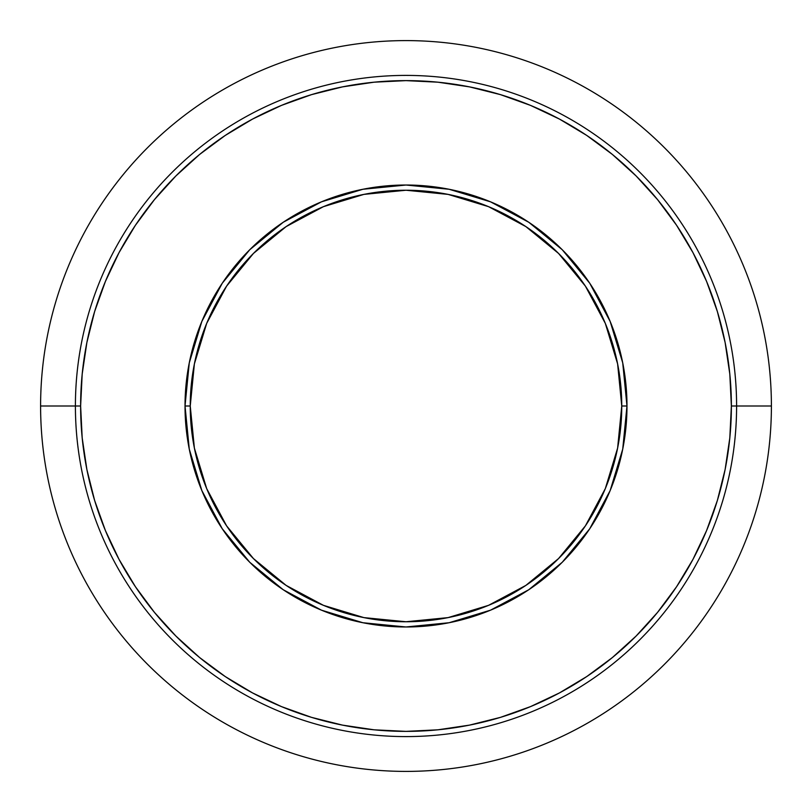 <?xml version="1.0" encoding="UTF-8"?>
<svg xmlns="http://www.w3.org/2000/svg" width="812" height="812" viewBox="0 0 812 812"><rect width="100%" height="100%" fill="white"/><g stroke="black" fill="none" stroke-linecap="round" stroke-linejoin="round"><path stroke-width="1.22" d="M185.024 406L190.241 406A215.759 215.759 0 0 1 406 190.241A215.759 215.759 0 0 1 621.759 406L626.976 406A220.976 220.976 0 0 0 406 185.024A220.976 220.976 0 0 0 185.024 406A220.976 220.976 0 0 1 406 185.024A220.976 220.976 0 0 1 626.976 406L621.759 406A215.759 215.759 0 0 1 406 621.759A215.759 215.759 0 0 1 190.241 406L185.024 406A220.976 220.976 0 0 0 406 626.976A220.976 220.976 0 0 0 626.976 406A220.976 220.976 0 0 1 406 626.976A220.976 220.976 0 0 1 185.024 406L189.267 449.107L201.843 490.57L222.224 528.713M736.596 406L731.379 406A325.379 325.379 0 0 1 406 731.379A325.379 325.379 0 0 1 80.621 406L75.404 406A330.596 330.596 0 0 0 406 736.596A330.596 330.596 0 0 0 736.596 406A330.596 330.596 0 0 1 406 736.596A330.596 330.596 0 0 1 75.404 406L40.6 406A365.4 365.4 0 0 0 406 771.4A365.4 365.4 0 0 0 771.4 406L736.596 406L771.4 406A365.4 365.4 0 0 1 406 771.4A365.4 365.4 0 0 1 40.6 406A365.4 365.4 0 0 1 406 40.6A365.4 365.4 0 0 1 771.4 406A365.4 365.4 0 0 0 406 40.6A365.4 365.4 0 0 0 40.6 406L75.404 406A330.596 330.596 0 0 1 406 75.404A330.596 330.596 0 0 1 736.596 406A330.596 330.596 0 0 0 406 75.404A330.596 330.596 0 0 0 75.404 406L80.621 406A325.379 325.379 0 0 1 406 80.621A325.379 325.379 0 0 1 731.379 406L736.596 406M94.628 500.456L105.387 530.52L94.628 500.456L86.874 469.478L82.185 437.891L80.621 406L82.185 374.109L86.874 342.522L94.628 311.544L105.387 281.48L119.039 252.613L135.33 225.411M252.552 692.93L225.411 676.67M692.93 559.448L676.67 586.589M717.372 311.544L706.613 281.48L717.372 311.544L725.126 342.522L729.815 374.109L731.379 406L729.815 437.891L725.126 469.478L717.372 500.456L706.613 530.52L692.961 559.387M559.448 119.07L586.589 135.33M311.544 94.628L281.48 105.387L311.544 94.628L342.522 86.874L374.109 82.185L406 80.621L437.891 82.185L469.478 86.874L500.456 94.628L530.52 105.387L559.387 119.039M135.452 225.228L154.473 199.579L175.92 175.92L199.579 154.473L225.228 135.452L252.613 119.039L281.48 105.387M586.771 135.452L612.421 154.473L636.08 175.92L657.527 199.579L676.548 225.228L692.961 252.613L706.613 281.48M676.548 586.771L657.527 612.421L636.08 636.08L612.421 657.527L586.771 676.548L559.387 692.961L530.52 706.613L500.456 717.372L469.478 725.126L437.891 729.815L406 731.379L374.109 729.815L342.522 725.126L311.544 717.372L281.48 706.613L252.613 692.961M225.228 676.548L199.579 657.527L175.92 636.08L154.473 612.421L135.452 586.771L119.039 559.387L105.387 530.52M626.976 406L622.733 362.893L610.157 321.43L589.776 283.286M589.735 283.226L562.259 249.741L528.835 222.305M528.774 222.265L490.57 201.843L449.107 189.267L406.071 185.024M406 185.024L362.893 189.267L321.43 201.843L283.286 222.224M283.226 222.265L249.741 249.741L222.305 283.165M222.265 283.226L201.843 321.43L189.267 362.893L185.024 405.929M222.265 528.774L249.741 562.259L283.165 589.695M283.226 589.735L321.43 610.157L362.893 622.733L405.929 626.976M406 626.976L449.107 622.733L490.57 610.157L528.713 589.776M528.774 589.735L562.259 562.259L589.695 528.835M589.735 528.774L610.157 490.57L622.733 449.107L626.976 406.071M190.241 406L194.383 363.908L206.664 323.43L226.599 286.128L253.435 253.435L286.128 226.599L323.43 206.664L363.908 194.383L406 190.241L448.092 194.383L488.57 206.664L525.871 226.599L558.565 253.435L585.401 286.128L605.336 323.43L617.617 363.908L621.759 406L617.617 448.092L605.336 488.57L585.401 525.871L558.565 558.565L525.871 585.401L488.57 605.336L448.092 617.617L406 621.759L363.908 617.617L323.43 605.336L286.128 585.401L253.435 558.565L226.599 525.871L206.664 488.57L194.383 448.092L190.241 406"/></g></svg>
